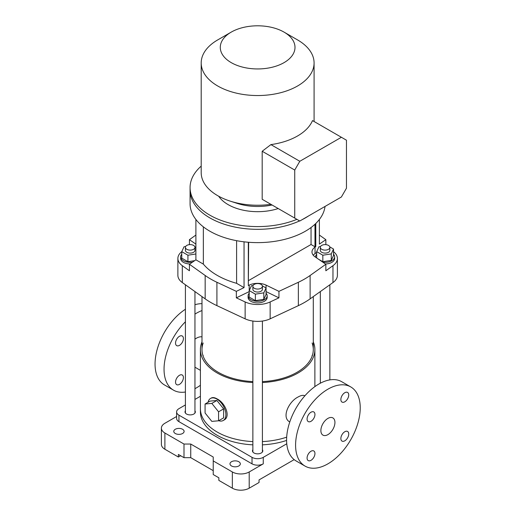 <?xml version="1.0" encoding="UTF-8"?>
<svg xmlns="http://www.w3.org/2000/svg" width="516" height="516" viewBox="0 0 516 516"><rect width="100%" height="100%" fill="white"/><g stroke="black" fill="none" stroke-linecap="round" stroke-linejoin="round"><path stroke-width="0.77" d="M294.172 459.627L259.045 479.906L259.045 482.505L249.209 488.181A11.926 6.882 0 0 1 232.342 488.181L218.855 480.396L218.855 477.797L213.231 474.552L213.231 460.923L232.342 471.953A11.926 6.882 0 0 0 249.209 471.953L263.263 463.839A7.953 4.592 0 0 1 252.021 463.839L178.942 421.649A7.953 4.592 0 0 1 176.614 418.405L176.614 411.916A7.953 4.592 0 0 0 178.942 415.161L252.021 457.35A7.953 4.592 0 0 0 263.263 457.35L286.767 443.779M176.614 416.502L164.888 423.275A11.926 6.882 0 0 0 161.392 428.138L161.392 444.366A11.926 6.882 0 0 0 164.888 449.236L178.375 457.028L180.626 455.731M200.401 396.275L194.951 399.423M185.412 404.931L178.942 408.666A7.953 4.592 0 0 0 176.614 411.916M161.392 428.138A11.926 6.882 0 0 0 164.888 433.008L183.999 444.044L183.999 457.673L178.375 454.428L178.375 457.028M213.231 460.923L213.231 457.028L190.746 444.044L183.999 444.044M175.285 433.498A5.166 2.986 0 0 0 180.916 434.143A5.166 2.986 0 0 0 184.109 431.389A5.166 2.986 0 0 0 178.942 428.403A5.166 2.986 0 0 0 173.769 431.389A5.166 2.986 0 0 0 175.285 433.498M231.497 465.954A5.166 2.986 0 0 0 237.134 466.599A5.166 2.986 0 0 0 240.321 463.839A5.166 2.986 0 0 0 235.154 460.859A5.166 2.986 0 0 0 229.988 463.839A5.166 2.986 0 0 0 231.497 465.954M262.412 449.713A5.166 2.986 180 0 1 262.805 450.861A5.166 2.986 180 0 1 257.639 453.841A5.166 2.986 180 0 1 252.472 450.861A5.166 2.986 180 0 1 252.872 449.713M194.951 410.768A5.166 2.986 180 0 1 195.351 411.916A5.166 2.986 180 0 1 190.185 414.896A5.166 2.986 180 0 1 185.012 411.916A5.166 2.986 180 0 1 185.412 410.768M252.872 382.53A57.237 33.05 180 0 1 200.401 349.596L200.401 408.666A57.237 33.05 180 0 0 252.872 441.599A57.237 33.05 180 0 1 217.165 432.034A57.237 33.05 180 0 1 200.401 408.666L200.401 411.916A57.237 33.05 0 0 0 217.165 435.278A57.237 33.05 0 0 0 252.872 444.844M262.412 444.844A57.237 33.05 0 0 0 286.593 440.419M286.683 437.149A57.237 33.05 180 0 1 262.412 441.599A57.237 33.05 180 0 0 286.683 437.149M213.231 470.657L190.746 457.673L183.999 457.673M190.746 444.044L190.746 457.673M360.233 407.859A45.711 26.393 -60 0 1 340.276 453.861A45.711 26.393 -60 0 1 305.053 466.103A45.711 26.393 -60 0 1 305.053 413.322A45.711 26.393 -60 0 1 350.764 386.929A45.711 26.393 -60 0 1 360.233 407.859M314.947 414.49A5.566 3.212 -60 0 1 312.522 420.095A5.566 3.212 -60 0 1 308.233 421.585A5.566 3.212 -60 0 1 308.233 415.161A5.566 3.212 -60 0 1 313.799 411.942A5.566 3.212 -60 0 1 314.947 414.49M314.947 453.506A5.566 3.212 -60 0 1 312.522 459.105A5.566 3.212 -60 0 1 308.233 460.601A5.566 3.212 -60 0 1 308.233 454.17A5.566 3.212 -60 0 1 313.799 450.958A5.566 3.212 -60 0 1 314.947 453.506M348.739 434.001A5.566 3.212 -60 0 1 346.307 439.6A5.566 3.212 -60 0 1 342.018 441.09A5.566 3.212 -60 0 1 342.018 434.666A5.566 3.212 -60 0 1 347.584 431.453A5.566 3.212 -60 0 1 348.739 434.001M348.739 394.985A5.566 3.212 -60 0 1 346.307 400.584A5.566 3.212 -60 0 1 342.018 402.074A5.566 3.212 -60 0 1 342.018 395.649A5.566 3.212 -60 0 1 347.584 392.437A5.566 3.212 -60 0 1 348.739 394.985M334.936 422.462A9.939 5.741 -60 0 1 330.595 432.46A9.939 5.741 -60 0 1 322.939 435.123A9.939 5.741 -60 0 1 322.939 423.649A9.939 5.741 -60 0 1 332.878 417.915A9.939 5.741 -60 0 1 334.936 422.462M201.988 303.653A45.711 26.393 120 0 0 194.951 304.724M185.412 309.258A45.711 26.393 120 0 0 157.148 349.596A45.711 26.393 120 0 0 164.514 384.968L173.511 390.161A45.711 26.393 120 0 0 185.412 392.012M208.077 402.274A12.719 7.347 60 0 1 210.522 398.462A12.719 7.347 60 0 1 216.881 399.094A12.719 7.347 60 0 1 225.879 414.671A12.719 7.347 60 0 1 223.247 420.495A12.719 7.347 60 0 1 218.72 420.708M216.881 400.487L210.141 401.087L205.078 404.009L205.078 413L211.824 421.391L218.571 420.792L223.628 417.87L223.628 408.878L216.881 400.487L211.824 403.409L205.078 404.009M304.892 395.791C303.24 394.94 300.983 395.34 298.113 396.985C288.715 401.525 281.239 417.689 289.792 421.953M313.289 341.863A57.237 33.05 180 0 1 314.876 349.596A57.237 33.05 180 0 1 298.113 372.965A57.237 33.05 180 0 1 262.412 382.53M200.401 349.596A57.237 33.05 180 0 1 201.988 341.863M223.247 420.495L224.028 420.043C231.039 416.657 225.092 402.796 217.165 398.933C214.72 397.533 212.766 397.223 211.308 398.01L210.522 398.462M312.096 342.985A55.651 32.127 180 0 1 313.289 349.596A55.651 32.127 180 0 1 296.99 372.32A55.651 32.127 180 0 1 262.412 381.608M252.872 381.608A55.651 32.127 180 0 1 201.988 349.596A55.651 32.127 180 0 1 203.181 342.985M201.988 336.838A15.106 8.72 120 0 0 196.364 338.238A15.106 8.72 120 0 0 194.951 339.167M305.053 466.103L296.055 460.911A45.711 26.393 -60 0 1 296.055 408.13A45.711 26.393 -60 0 1 341.773 381.737L350.764 386.929M201.988 310.574A45.711 26.393 120 0 0 194.951 314.102M185.412 321.784A45.711 26.393 120 0 0 173.511 390.161M194.951 388.677A45.711 26.393 120 0 0 200.401 385.278M179.471 384.375A5.566 3.212 120 0 0 183.109 379.473A5.566 3.212 120 0 0 182.258 375.016A5.566 3.212 120 0 0 177.968 376.506A5.566 3.212 120 0 0 175.537 382.104A5.566 3.212 120 0 0 176.691 384.652A5.566 3.212 120 0 0 179.471 384.375M179.471 345.365A5.566 3.212 120 0 0 183.109 340.457A5.566 3.212 120 0 0 182.258 336A5.566 3.212 120 0 0 177.968 337.49A5.566 3.212 120 0 0 175.537 343.088A5.566 3.212 120 0 0 176.691 345.636A5.566 3.212 120 0 0 179.471 345.365M218.571 420.792L218.571 411.8L223.628 408.878M218.571 411.8L211.824 403.409M203.027 355.763A55.651 32.127 180 0 1 203.181 355.318M312.096 355.318A55.651 32.127 180 0 1 312.257 355.763M316.676 252.479L315.05 253.595L315.05 247.106A13.119 7.572 0 0 0 311.98 251.969A13.119 7.572 0 0 0 315.05 256.839L325.848 264.269L325.848 270.765L332.968 265.682A19.872 11.475 0 0 0 337.4 258.464L337.4 275.338A19.872 11.475 180 0 1 332.968 282.562L310.116 298.854A79.496 45.898 180 0 1 298.364 305.64L270.145 318.83A19.872 11.475 180 0 1 245.132 318.83L216.914 305.64A79.496 45.898 180 0 1 205.162 298.854L182.309 282.562A19.872 11.475 180 0 1 177.878 275.338L177.878 258.464A19.872 11.475 0 0 0 182.309 265.682L182.309 282.562M249.209 285.116A13.119 7.572 0 0 1 266.069 285.116L266.069 291.611A13.119 7.572 0 0 0 266.062 291.605L278.943 297.842L270.145 301.957A19.872 11.475 0 0 1 245.132 301.957L236.341 297.842L249.209 291.611L249.209 285.116L248.331 285.541L248.331 242.256M195.899 253.982L187.927 255.214L181.761 251.653A19.872 11.475 0 0 0 177.878 258.464M236.605 240.688L236.605 283.316L244.049 287.618L236.341 291.353L216.914 282.271A79.496 45.898 180 0 1 205.162 275.486L189.43 264.269L189.43 270.765L182.309 265.682M337.4 258.464A19.872 11.475 0 0 0 333.523 251.653M315.05 253.595A13.119 7.572 0 0 0 313.244 255.22M319.378 235.057L325.848 239.676L319.378 244.126L319.378 219.474M195.899 244.126L189.43 239.676L195.899 235.057M266.069 285.116L278.943 291.353L298.364 282.271L298.364 305.64M325.848 264.269L310.116 275.486A79.496 45.898 180 0 1 298.364 282.271M315.05 247.106L315.786 246.596L314.979 246.777L311.045 244.507L248.648 280.53M236.605 283.316A71.55 41.306 180 0 1 203.349 264.115L195.899 259.819L189.43 264.269M325.848 244.642L325.848 239.676M278.943 297.842L278.943 291.353M236.341 291.353L236.341 297.842M189.43 239.676L189.43 244.642M244.049 241.83L244.049 287.618M195.899 219.474L195.899 259.819M315.786 223.493L315.786 246.596M203.349 226.84L203.349 264.115M325.035 206.439A67.577 39.016 180 0 1 281.22 240.172A67.577 39.016 180 0 1 209.857 231.2A67.577 39.016 180 0 1 190.069 203.614L190.069 190.307A67.577 39.016 180 0 0 209.857 217.894A67.577 39.016 180 0 0 299.596 220.893A67.577 39.016 180 0 1 228.22 225.428A67.577 39.016 180 0 1 190.069 190.307L190.069 187.579A67.577 39.016 180 0 1 201.195 166.133M308.587 215.933A67.577 39.016 180 0 1 302.028 219.719A67.577 39.016 180 0 0 308.587 215.933M254.265 288.257A4.773 2.754 180 0 1 252.872 286.309A4.773 2.754 180 0 1 257.639 283.555A4.773 2.754 180 0 1 262.412 286.309A4.773 2.754 180 0 1 259.464 288.857A4.773 2.754 180 0 1 254.265 288.257M249.215 293.204A9.54 5.508 0 0 0 248.099 295.784A9.54 5.508 0 0 0 257.639 301.292A9.54 5.508 0 0 0 267.178 295.784A9.54 5.508 0 0 0 266.062 293.204M248.099 295.784L248.099 297.41A9.54 5.508 0 0 0 257.639 302.918A9.54 5.508 0 0 0 267.178 297.41L267.178 295.784M262.341 285.845L266.062 287.993L263.805 292.856L255.381 294.159L249.215 290.598L251.473 285.735L253.092 285.483M263.805 292.856L263.805 299.345L266.062 294.481L266.062 287.993M263.805 299.345L255.381 300.647L255.381 294.159M255.381 300.647L249.215 297.087L249.215 290.598M262.412 286.309L262.412 289.295A4.773 2.754 180 0 1 257.639 292.05A4.773 2.754 180 0 1 252.872 289.295L252.872 286.309M329.801 246.9L333.523 249.047L331.266 253.911L322.842 255.214L316.676 251.653L318.933 246.79L320.546 246.538M331.266 253.911L331.266 260.399L333.523 255.536L333.523 249.047M331.266 260.399L322.842 261.702L322.842 255.214M316.676 257.961L316.676 251.653M322.842 261.702L318.346 259.109M329.866 247.364L329.866 250.35A4.773 2.754 180 0 1 325.099 253.104A4.773 2.754 180 0 1 320.326 250.35L320.326 247.364A4.773 2.754 180 0 1 325.099 244.61A4.773 2.754 180 0 1 329.866 247.364A4.773 2.754 180 0 1 326.925 249.905A4.773 2.754 180 0 1 321.726 249.312A4.773 2.754 180 0 1 320.326 247.364M316.676 254.253A9.54 5.508 0 0 0 315.56 256.839A9.54 5.508 0 0 0 315.579 257.207L315.56 256.839M322.822 262.192A9.54 5.508 0 0 0 334.639 256.839A9.54 5.508 0 0 0 333.523 254.253M325.409 263.966A9.54 5.508 0 0 0 334.639 258.464L334.639 256.839M194.88 246.9L195.899 247.487M194.68 260.657L187.927 261.702L187.927 255.214M187.927 261.702L181.761 258.142L181.761 251.653L184.019 246.79L185.631 246.538M194.951 247.364L194.951 250.35A4.773 2.754 180 0 1 190.185 253.104A4.773 2.754 180 0 1 185.412 250.35L185.412 247.364A4.773 2.754 180 0 1 190.185 244.61A4.773 2.754 180 0 1 194.951 247.364A4.773 2.754 180 0 1 192.01 249.905A4.773 2.754 180 0 1 186.811 249.312A4.773 2.754 180 0 1 185.412 247.364M181.761 254.253A9.54 5.508 0 0 0 180.645 256.839A9.54 5.508 0 0 0 192.455 262.192M180.645 256.839L180.645 258.464A9.54 5.508 0 0 0 189.869 263.966M296.9 219.332A67.577 39.016 180 0 1 226.711 222.267A67.577 39.016 180 0 1 190.069 187.579M248.648 242.281L248.331 285.258M315.54 223.725L315.54 246.455M314.979 224.26L314.979 246.777M311.045 227.517L311.045 244.507M284.058 32.121L297.551 39.906A56.444 32.585 180 0 1 314.083 62.952A56.444 32.585 180 0 1 313.902 65.577A56.444 32.585 180 0 1 277.124 93.538A56.444 32.585 180 0 1 217.726 85.991A56.444 32.585 180 0 1 201.195 62.952A56.444 32.585 180 0 1 217.726 39.906L231.22 32.121A37.365 21.575 180 0 1 284.058 32.121A37.365 21.575 180 0 1 284.058 62.63A37.365 21.575 180 0 1 231.22 62.623A37.365 21.575 180 0 1 231.22 32.121M201.195 62.952L201.195 172.654A56.444 32.585 0 0 0 230.02 201.072A56.444 32.585 0 0 0 270.906 204.323L262.186 199.292L262.186 151.259L270.906 144.609L299.802 161.289L341.398 137.275L312.502 120.589A56.444 32.585 180 0 1 270.906 144.609M218.687 196.235A41.738 24.097 0 0 0 278.214 208.548M230.02 201.072L237.218 203.401A41.738 24.097 0 0 0 272.067 205M262.186 199.292L294.739 218.087L294.739 170.054L262.186 151.259M294.739 218.087L299.802 221.009L341.398 196.989L346.462 188.23L346.462 140.197L341.398 137.275M294.739 170.054L299.802 161.289M232.342 488.181L232.342 471.953M164.888 449.236L164.888 433.008M263.263 457.35L263.263 463.839M249.209 488.181L249.209 471.953M178.942 415.161L178.942 421.649M252.021 457.35L252.021 463.839M310.116 275.486L310.116 298.854M332.968 265.682L332.968 282.562M270.145 301.957L270.145 318.83M216.914 282.271L216.914 305.64M245.132 301.957L245.132 318.83M205.162 275.486L205.162 298.854M314.876 349.596L314.876 386.619M200.401 370.346L194.951 367.198M201.988 296.59L201.988 349.596M313.289 296.59L313.289 349.596M252.872 321.055L252.872 452.01M262.412 321.055L262.412 452.01M320.326 291.572L320.326 383.22M329.866 284.774L329.866 379.886M185.412 284.774L185.412 413.058M194.951 291.572L194.951 413.058M314.083 121.505L314.083 62.952"/></g></svg>
